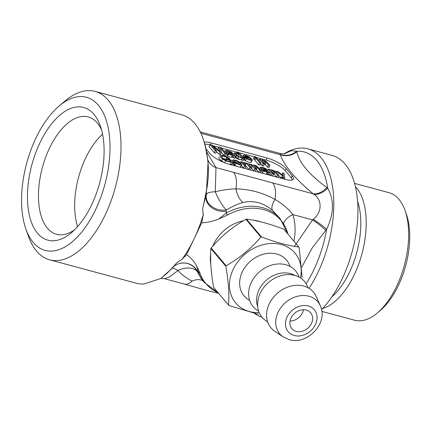 <?xml version="1.0" encoding="UTF-8"?>
<svg xmlns="http://www.w3.org/2000/svg" width="431" height="431" viewBox="0 0 431 431"><rect width="100%" height="100%" fill="white"/><g stroke="black" fill="none" stroke-linecap="round" stroke-linejoin="round"><path stroke-width="0.65" d="M244.032 158.021L244.091 158.759L244.743 158.937M243.989 158.608L245.067 156.701L249.7 157.956L248.461 156.959L245.007 155.963L243.887 158.15M245.007 155.963L245.067 156.701M235.752 157.11L239.113 159.077M235.865 153.727L236.409 154.702L238.165 156.173L240.11 157.024L241.333 157.04C241.462 156.399 240.73 155.532 239.14 154.438L235.886 153.635M244.043 158.495L242.739 158.139L242.26 157.574L240.503 157.611L236.441 155.65L234.383 152.967L236.479 152.903L239.307 154.142L237.438 151.922L238.833 152.299L244.043 158.495L243.068 160.553L241.759 160.197L241.285 159.632L239.528 159.669L237.476 158.894L235.057 157.401M237.438 151.922L236.91 153.032M242.26 157.574L241.285 159.632M242.739 158.139L241.759 160.197M281.292 177.771L278.717 175.783M273.572 173.935L272.166 173.558L268.389 169.071L269.655 169.41L270.194 170.051C270.598 169.609 271.772 169.776 273.712 170.541L275.888 171.856L278.905 175.379L277.499 174.997L274.455 171.527L271.174 170.493L271.508 171.484L273.572 173.935L272.591 175.993L271.185 175.616L269.935 174.129M278.905 175.379L277.93 177.437L276.524 177.055L274.229 174.323L272.591 173.063M270.431 173.09L268.211 172.061L265.711 171.894L263.336 170.983L261.789 169.841L261.563 169.313L261.924 169.076L266.164 169.733L265.06 168.78L261.929 167.88L261.789 168.359L260.329 167.885L260.297 167.276L262.91 167.514L266.019 168.72L270.431 173.09L269.45 175.148L267.236 174.119L265.895 174.194M263.443 173.531L261.811 172.723M261.924 169.076L260.949 171.134L262.899 171.382M235.622 156.216L233.403 155.192L230.903 155.02L228.511 154.104L226.981 152.973L226.754 152.445L227.115 152.202L231.355 152.865L230.251 151.906L227.121 151.006L226.981 151.486L225.521 151.012L225.488 150.408L226.356 150.29L231.205 151.847L235.622 156.216L234.642 158.274L232.428 157.25L229.922 157.078L226.738 155.677M227.115 152.202L226.135 154.26L228.091 154.508M204.806 144.143A15.861 4.563 -154.6 0 1 209.875 144.886M256.251 157.407L266.159 160.084A15.861 4.563 -154.6 0 1 285.306 170.757L291.297 177.874A15.861 4.563 -154.6 0 1 292.493 179.878M213.097 145.759L218.765 147.289M221.421 148.005L237.265 152.283M239.28 152.827L254.225 156.862M220.031 152.008L212.278 145.84L216.718 151.114L215.737 153.172L214.277 152.779L209.067 146.583L210.048 144.525L212.327 145.139L220.047 151.324L218.937 146.928L220.979 147.477L226.189 153.673L224.723 153.274L220.365 148.092L221.394 152.375L220.031 152.008L219.056 154.066L216.34 151.906M218.161 149.805L217.962 148.986L218.937 146.928M226.189 153.673L225.208 155.731L223.748 155.332L221.345 152.482M221.394 152.375L220.419 154.433L219.056 154.066M245.514 157.304L247.243 158.646L249.28 159.502L250.443 159.648L250.718 159.179L252.254 159.669L251.882 160.391L249.824 160.133L246.43 158.748L243.93 156.755L243.531 155.289L245.805 155.419L249.037 156.771L251.704 158.98L245.514 157.304L244.539 159.362L245.675 160.337M251.278 161.727L250.901 162.449L248.849 162.191L245.449 160.806L243.58 159.47M255.125 159.696L254.155 159.432L253.423 158.56L254.398 156.501L255.804 156.884L256.542 157.757L255.13 157.374L254.398 156.501M261.014 163.074L260.038 165.132L258.632 164.755L254.856 160.267L255.831 158.209L257.242 158.586L261.014 163.074L259.607 162.697L255.831 158.209M264.564 164.033L263.158 163.651L259.381 159.168L260.653 159.508L261.186 160.143C261.595 159.707 262.77 159.869 264.709 160.639L266.881 161.954L269.903 165.477L268.497 165.095L265.453 161.625L262.172 160.591L262.506 161.582L264.564 164.033L263.589 166.091L262.183 165.714L260.636 163.877M269.903 165.477L268.922 167.535L267.516 167.153L265.221 164.421L263.583 163.16M232.923 162.293L231.226 162.395L225.596 160.763L222.563 159.071L220.467 157.229L219.751 155.731L220.78 155.106L225.892 156.356L229.718 158.646L228.527 158.479L224.082 156.248L221.588 156.054L221.378 156.469L223.684 159.125L225.914 160.37L228.285 161.221L231.086 161.48L230.116 160.327L226.749 159.416L226.135 158.689L230.989 159.993L232.923 162.293L231.943 164.351L229.481 164.362M223.737 162.401L219.492 159.287L218.77 157.789L218.948 157.407M225.817 159.362L223.107 158.306M234.96 161.927L236.684 163.268L238.726 164.125L239.889 164.265L240.164 163.802L241.699 164.292L241.322 165.014L239.27 164.755L235.87 163.365L233.376 161.377L232.977 159.912L235.245 160.041L238.483 161.388L241.15 163.597L234.96 161.927L233.985 163.985L235.116 164.96M240.724 166.35L240.347 167.072L239.507 167.072M236.921 166.371L234.895 165.423L232.384 163.424M245.993 166.49L244.582 166.107L240.81 161.625L242.077 161.964L242.648 162.643L243.014 162.255L243.725 162.331L245.438 162.983L245.546 163.559L243.677 163.042L243.504 163.317L245.993 166.49L245.013 168.548L243.607 168.165L241.371 165.509M251.424 165.116L250.088 164.561L248.816 164.728L251.338 167.934L250.363 169.992L248.951 169.609L245.18 165.121L246.155 163.063L247.416 163.408L247.944 164.039L248.536 163.785L251.532 164.599L252.852 165.402C253.417 164.874 254.791 165.138 256.962 166.194L261.175 170.59L259.78 170.213L256.709 166.689L254.996 165.881L253.703 165.913L256.267 169.264L254.861 168.887L251.424 165.116L250.54 166.986M261.175 170.59L260.2 172.648L258.799 172.271L256.251 169.248M256.267 169.264L255.292 171.322L253.886 170.945L251.219 167.794M249.15 164.432L248.902 164.949M251.338 167.934L249.932 167.551L246.155 163.063M254.861 168.887L253.886 170.945M255.944 166.231L255.141 167.923M259.78 170.213L258.799 172.271M249.932 167.551L248.951 169.609M245.546 163.559L244.819 165.095M240.81 161.625L240.304 162.692M244.582 166.107L243.607 168.165M241.15 163.597L240.934 164.044M241.699 164.292L240.347 167.072M240.164 163.802L239.948 164.254M221.588 156.054L221.378 156.469L221.588 156.054M228.527 158.479L228.166 159.238M229.718 158.646L229.297 159.54M226.135 158.689L225.445 160.154M226.749 159.416L226.232 160.504M230.116 160.327L229.567 161.485M265.453 161.625L264.472 163.683M268.497 165.095L267.516 167.153M259.381 159.168L258.783 160.424M263.158 163.651L262.183 165.714M259.607 162.697L258.632 164.755M255.13 157.374L254.155 159.432M256.542 157.757L256.273 158.328M251.704 158.98L251.494 159.427M252.254 159.669L250.901 162.449M250.718 159.179L250.503 159.632M216.718 151.114L215.258 150.721L210.048 144.525M224.723 153.274L223.748 155.332M215.258 150.721L214.277 152.779M232.018 154.713L232.508 154.438L231.856 153.463L228.355 153.048L229.319 153.975L232.433 154.594M224.955 152.208L225.488 150.408M226.943 151.383L226.033 153.484M228.511 154.104L227.53 156.157M231.856 153.463L231.296 154.648M233.403 155.192L232.428 157.25M234.152 155.823L233.171 157.881M266.827 171.586L267.317 171.312L266.665 170.331L263.163 169.916L264.128 170.848L267.242 171.463M259.597 168.715L260.297 167.276M261.752 168.252L260.89 170.25M263.319 170.972L262.339 173.03M266.665 170.331L266.105 171.516M260.329 167.885L259.812 168.968M268.211 172.061L267.236 174.119M268.96 172.691L267.98 174.749M274.455 171.527L273.48 173.585M277.499 174.997L276.524 177.055M268.389 169.071L267.78 170.347M272.166 173.558L271.185 175.616M284.778 177.022L284.848 177.825L284.449 178.148L282.456 177.674L281.696 176.915L283.237 177.319L283.42 176.602L276.492 171.258L278.006 171.667L283.399 175.934L282.688 172.928L284.094 173.31L284.778 177.022M284.848 177.825L284.007 179.086M282.688 172.928L281.858 174.684M276.492 171.258L276.104 172.071M283.42 176.602L283.086 177.313M283.453 176.758L283.189 177.319M281.696 176.915L281.044 178.283M282.456 177.674L282.036 178.553M204.267 142.268A15.861 4.563 -154.6 0 1 211.195 142.92L267.139 158.026A15.861 4.563 -154.6 0 1 286.286 168.699L292.272 175.816A15.861 4.563 -154.6 0 1 293.436 179.064A15.861 4.563 -154.6 0 1 285.096 179.377L229.152 164.27A15.861 4.563 -154.6 0 1 210.005 153.603L205.932 148.76M284.525 153.705L291.431 150.667L296.647 151.249L296.824 151.793C299.324 162.923 309.334 174.83 326.86 187.507A15.861 10.204 -50 0 1 313.245 193.853C295.289 178.994 284.315 165.946 280.322 154.713L279.924 153.414C282.871 153.894 284.692 153.921 285.381 153.501M206.46 151.405L215.969 167.589A15.861 14.546 -20.8 0 1 207.839 159.955M296.824 151.793A15.861 14.546 -20.8 0 1 280.322 154.713L200.889 133.26M326.86 187.507L327.722 188.191A83.264 42.534 -74.9 0 0 296.647 151.249A15.861 14.665 -26.3 0 1 280.339 154.449M284.218 153.748A87.229 44.56 105.1 0 1 307.885 148.846A87.229 44.56 105.1 0 1 318.067 272.203A87.229 44.56 105.1 0 1 309.043 288.361M306.145 283.76A83.264 42.534 -74.9 0 0 326.682 229.2A15.861 1.826 36.7 0 0 313.245 219.277C322.081 212.575 322.415 199.645 313.876 194.327A15.861 10.155 -46.9 0 0 327.722 188.191C334.343 200.113 333.993 213.781 326.682 229.2L312.146 247.997L301.705 267.274M261.967 317.146A87.229 44.56 105.1 0 1 254.662 313.542M321.526 309.577A87.229 44.56 -74.9 0 0 342.209 278.722A87.229 44.56 -74.9 0 0 332.026 155.365L307.885 148.846M322.533 308.526A66.056 33.747 -74.9 0 0 354.304 274.644A66.056 33.747 -74.9 0 0 355.435 186.666M321.838 311.387L354.589 320.233A66.056 33.747 -74.9 0 0 377.319 312.976A66.056 33.747 -74.9 0 0 396.741 286.103A66.056 33.747 -74.9 0 0 405.021 210.398A66.056 33.747 -74.9 0 0 389.031 192.689L354.605 183.39M377.319 312.976L380.282 310.476A62.091 31.722 -74.9 0 0 398.535 285.214A62.091 31.722 -74.9 0 0 406.32 214.051L405.021 210.398M313.876 194.327L313.245 193.853L272.629 182.889A19.826 10.128 -74.9 0 1 274.989 199.429C282.203 203.551 288.172 208.604 292.897 214.584A15.861 8.803 162.7 0 0 283.668 223.614M325.777 230.283A15.861 2.225 38.6 0 0 312.583 219.902L313.245 219.277M294.421 246.349L312.583 219.902L292.897 214.584A65.42 52.991 139.9 0 1 293.867 241.123M172.244 268.179A15.861 3.62 -139.7 0 1 177.971 270.452L169.771 276.826L164.604 278.717L160.865 278.437M215.969 167.589L215.306 191.817C222.434 189.963 229.303 188.988 235.913 188.875C249.781 189.193 262.808 192.711 274.989 199.429A15.861 6.487 131 0 0 272.581 210.463C263.497 202.759 253.633 200.092 242.976 202.468A15.861 8.334 77.2 0 1 235.913 188.875A19.826 10.128 105.1 0 0 233.554 172.335L215.969 167.589M170.795 269.623A15.861 10.322 -134.3 0 1 169.927 270.339L160.774 278.507L166.867 273.443L174.587 265.388C176.29 263.05 178.746 261.073 181.952 259.451A87.229 44.56 -74.9 0 0 194.133 238.736A87.229 44.56 -74.9 0 0 203.313 214.46C202.457 211.163 202.565 207.737 203.647 204.181L206.266 194.817A15.861 5.204 -170 0 1 215.306 191.817A15.861 3.453 61.2 0 0 226.372 209.951A15.861 12.413 11.1 0 1 206.266 194.817L208.103 161.77L206.95 154.32A15.861 8.911 171.3 0 0 206.449 152.763A87.229 44.56 -74.9 0 0 200.938 133.368A87.229 44.56 -74.9 0 0 181.763 114.791L95.1 91.388A87.229 44.56 -74.9 0 0 65.086 100.967L59.166 105.978A79.299 40.509 -74.9 0 0 25.914 229.12A79.299 40.509 -74.9 0 0 95.709 209.412A79.299 40.509 -74.9 0 0 105.676 118.617A79.299 40.509 -74.9 0 0 59.166 105.978M202.909 280.813A15.861 11.556 -52 0 0 192.129 281.087A19.826 10.128 105.1 0 1 184.409 284.088L164.615 278.744M192.129 281.087C186.79 278.512 182.071 274.967 177.971 270.452A15.861 9.805 -21.2 0 1 197.172 271.444A15.861 15.629 90.5 0 0 183.471 262.948A15.861 15.861 0 0 0 182.189 262.985M160.774 278.507L144.153 283.948A87.229 44.56 -74.9 0 1 136.282 283.215L49.619 259.812A87.229 44.56 -74.9 0 0 105.283 214.746A87.229 44.56 -74.9 0 0 95.1 91.388M206.449 152.763C209.385 166.032 209.019 180.352 205.355 195.717A15.861 2.381 -170.1 0 1 205.953 196.412A15.861 12.187 13.3 0 0 226.323 211.201L226.119 213.14A49.56 40.148 -40.1 0 1 280.155 218.657L272.581 210.463M242.976 202.468C237.632 204.046 232.099 206.541 226.372 209.951L226.323 211.201M201.589 279.245L204.294 282.461A49.56 40.148 -40.1 0 1 198.287 271.762L197.172 271.444L201.584 279.25M197.63 271.627A15.861 15.64 79.1 0 0 180.697 263.201L183.471 262.948M169.927 270.339A87.229 44.56 -74.9 0 0 174.587 265.388M25.914 229.12L28.505 236.43A87.229 44.56 -74.9 0 0 49.619 259.812M203.647 204.181A87.229 44.56 -74.9 0 0 205.355 195.717M91.711 204.66A68.712 35.1 -74.9 0 0 100.326 125.911A68.712 35.1 -74.9 0 0 52.679 122.523A68.712 35.1 -74.9 0 0 28.635 211.562A68.712 35.1 -74.9 0 0 71.508 232.616A68.712 35.1 -74.9 0 0 91.711 204.66M101.549 129.828A60.782 31.054 -74.9 0 0 88.204 116.92A60.782 31.054 -74.9 0 0 42.383 167.508A60.782 31.054 -74.9 0 0 56.515 234.281A60.782 31.054 -74.9 0 0 74.541 229.842M102.567 134.17A60.782 31.054 -74.9 0 0 77.607 226.609M181.952 259.451L186.58 254.64C190.782 257.544 194.095 261.267 196.509 265.803L199.984 273.06A11.896 6.654 -18.8 0 1 198.287 271.762L196.509 265.803M218.749 218.964L227.546 215.015A11.896 1.654 -118.9 0 0 226.119 213.14L218.749 218.964C213.065 221.308 207.376 222.601 201.681 222.838L186.58 254.64M201.681 222.838L203.313 214.46M227.546 215.015A49.08 39.754 -40.1 0 1 287.854 233.968L280.155 218.657M204.294 282.461L218.064 292.676A49.08 39.754 -40.1 0 1 199.984 273.06M212.855 246.058A35.838 29.033 -40.1 0 1 213.744 244.032A35.838 29.033 -40.1 0 1 243.423 220.726M252.927 220.144A35.838 29.033 -40.1 0 1 260.319 221.717M210.791 263.885A35.838 29.033 -40.1 0 1 210.657 253.972M302.099 277.537L299.152 247.416A45.594 36.937 139.9 0 0 298.818 247.006L283.851 229.217C269.709 223.834 257.248 220.473 246.478 219.126A45.594 36.937 139.9 0 0 245.88 219.277C232.648 226.787 221.081 236.35 211.168 247.97A45.594 36.937 139.9 0 0 210.904 248.531C210.086 259.392 210.975 272.322 213.571 287.315A45.594 36.937 139.9 0 0 213.905 287.725L228.866 305.52L258.417 314.328M213.571 287.315L228.538 305.11A45.594 36.937 139.9 0 0 228.866 305.52M246.478 219.126L261.445 236.915C275.614 242.303 288.07 245.67 298.818 247.006M261.445 236.915A45.594 36.937 139.9 0 0 260.841 237.072C250.934 248.692 239.361 258.255 226.135 265.765A45.594 36.937 139.9 0 0 225.871 266.326C228.462 281.324 229.351 294.254 228.538 305.11M300.466 277.936A38.731 31.371 139.9 0 0 277.128 243.72A38.731 31.371 139.9 0 0 233.311 269.122A38.731 31.371 139.9 0 0 259.214 312.631M211.168 247.97L226.135 265.765M210.904 248.531L225.871 266.326M245.88 219.277L260.841 237.072M290.187 266.487L289.271 264.456A27.756 22.482 139.9 0 0 250.869 260.836A27.756 22.482 139.9 0 0 247.852 299.286L249.694 300.542M299.152 277.155L298.279 275.193A27.756 22.482 139.9 0 0 259.85 271.514A27.756 22.482 139.9 0 0 256.892 310.002L258.67 311.204M294.82 275.414A25.294 20.489 139.9 0 0 266.816 279.8A25.294 20.489 139.9 0 0 257.7 306.64M308.117 287.822L307.298 285.968A27.756 22.482 139.9 0 0 268.825 282.186A27.756 22.482 139.9 0 0 265.959 320.739L267.646 321.86M320.281 305.73L316.279 296.647A27.756 22.482 139.9 0 0 277.806 292.864A27.756 22.482 139.9 0 0 274.94 331.417L283.205 336.918L289.185 339.612C307.432 345.425 328.681 322.792 320.281 305.73A24.896 20.165 139.9 0 0 285.775 302.341A24.896 20.165 139.9 0 0 283.205 336.918M296.205 331.38A12.289 9.956 139.9 0 0 309.841 326.105A12.289 9.956 139.9 0 0 310.665 312.831A12.289 9.956 139.9 0 0 294.847 313.127A12.289 9.956 139.9 0 0 291.852 328.654A12.289 9.956 139.9 0 0 296.205 331.38M290.052 321.052A12.289 9.956 139.9 0 0 302.476 312.825A12.289 9.956 139.9 0 0 303.478 309.76M234.604 162.676L233.92 162.573M233.478 162.638L233.537 163.381L234.184 163.559M239.146 162.573L237.901 161.582L234.453 160.58L233.333 162.773M234.297 160.914L234.453 160.58L234.512 161.323L233.537 163.381M239.14 154.438L238.284 156.237M234.351 153.204L233.769 154.427M236.441 155.65L235.466 157.708M252.41 165.967L251.435 168.025M256.709 166.689L255.772 168.672M257.399 167.384L256.423 169.442M222.434 155.936L221.771 157.32M227.261 157.563L226.658 158.829M222.563 159.071L221.588 161.129M225.596 160.763L224.643 162.767M231.226 162.395L230.246 164.453M264.559 161.102L263.67 162.972M266.196 162.363L265.221 164.421M219.821 150.494L219.6 150.963M232.093 153.743L231.636 154.697M229.804 153.129L229.384 154.012M228.705 152.951L228.495 153.388M227.999 153.802L227.379 155.106L227.999 153.802M230.251 151.906L229.906 152.628M232.325 155.295L231.35 157.353M266.902 170.611L266.444 171.57M264.612 170.003L264.192 170.881M263.513 169.819L263.303 170.261M265.06 168.78L264.715 169.496M267.134 172.163L266.159 174.221M273.566 171.005L272.678 172.874M275.204 172.265L274.229 174.323M283.113 175.067L282.903 175.519M291.297 177.874L292.272 175.816M285.306 170.757L286.286 168.699M266.159 160.084L267.139 158.026M210.387 144.617L211.195 142.92M233.554 172.335L272.629 182.889M244.226 157.439L243.396 157.213M331.854 296.867A62.166 31.759 -74.9 0 0 349.606 272.026A62.166 31.759 -74.9 0 0 357.622 201.433M294.244 335.512A17.073 13.83 139.9 0 0 317.033 316.672A17.073 13.83 139.9 0 0 292.493 310.045A17.073 13.83 139.9 0 0 294.244 335.512M233.721 154.368L234.383 152.967M237.47 158.894L238.445 156.836L237.476 158.894M248.913 164.971L249.172 164.432L248.919 164.981M248.881 164.906L249.107 164.437M232.174 161.41L232.805 160.084M235.876 163.371L234.895 165.429M240.751 166.819L241.732 164.761M242.685 156.879L243.359 155.462M246.43 158.748L245.449 160.806M251.305 162.196L252.286 160.138M224.74 151.949L225.435 150.484M227.563 156.173L228.538 154.115M227.487 156.135L228.462 154.077M262.371 173.046L263.346 170.988M262.296 173.003L263.271 170.945M284.234 179.145L284.816 177.917M279.924 153.42L200.237 131.902M218.679 293.403L204.601 289.858L184.409 284.088M200.938 133.368C203.793 139.687 205.802 146.669 206.95 154.32M277.823 215.888L277.402 215.381M201.525 279.169L201.773 279.46M180.697 263.201C177.378 263.977 174.814 265.367 173.014 267.371"/></g></svg>
